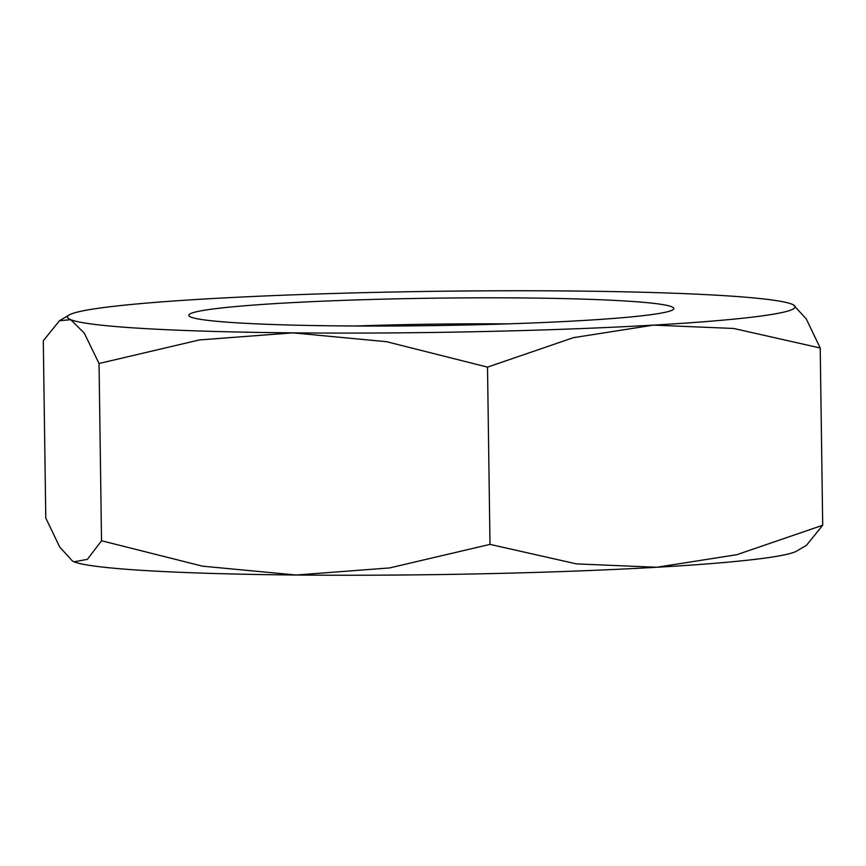 <?xml version="1.0" encoding="UTF-8"?>
<svg xmlns="http://www.w3.org/2000/svg" width="866" height="866" viewBox="0 0 866 866"><rect width="100%" height="100%" fill="white"/><g stroke="black" fill="none" stroke-linecap="round" stroke-linejoin="round"><path stroke-width="1.3" d="M506.805 323.895A217.94 12.308 -0.8 0 0 356.186 325.995M623.401 300.881A242.556 13.704 -0.8 0 0 346.541 300.264A242.556 13.704 -0.8 0 0 189.167 316.079A242.556 13.704 -0.8 0 0 239.222 322.964A242.556 13.704 -0.8 0 0 503.092 324.014A242.556 13.704 -0.8 0 0 673.467 309.324A242.556 13.704 -0.8 0 0 623.401 300.881M72.452 561.027L72.668 561.146A363.839 20.557 -0.8 0 0 74.108 561.817L72.452 561.027L59.711 547.031L45.779 518.009L43.3 340.739L59.473 320.745L70.72 319.673L84.262 333.107L99.049 363.493L199.375 339.948L292.827 332.858L386.507 341.691L487.515 367.119L573.389 337.675L653.419 325.118A363.839 20.557 -0.8 0 0 793.332 304.854A363.839 20.557 -0.8 0 0 791.892 304.183A363.839 20.557 -0.8 0 0 719.44 295.371A363.839 20.557 -0.8 0 0 569.785 290.987A363.839 20.557 -0.8 0 0 209.204 298.738A363.839 20.557 -0.8 0 0 69.226 314.964A363.839 20.557 -0.8 0 0 70.72 319.673A363.839 20.557 -0.8 0 0 143.171 328.485A363.839 20.557 -0.8 0 0 292.827 332.858A363.839 20.557 -0.8 0 0 653.419 325.118L733.664 328.463L820.221 347.991L806.289 318.969L793.332 304.854M146.56 570.629A363.839 20.557 -0.8 0 0 296.215 575.013L202.536 566.18L101.528 540.752L87.423 559.339L74.108 561.817A363.839 20.557 -0.8 0 0 146.56 570.629M806.527 545.255L822.7 525.261L736.825 554.695L656.796 567.262A363.839 20.557 -0.8 0 0 796.774 551.036L806.527 545.255M656.796 567.262L576.55 563.907L489.994 544.378L389.668 567.923L296.215 575.013A363.839 20.557 -0.8 0 0 656.796 567.262M101.528 540.752L99.049 363.493M822.7 525.261L820.221 347.991M489.994 544.378L487.515 367.119M69.226 314.964L59.473 320.745"/></g></svg>
